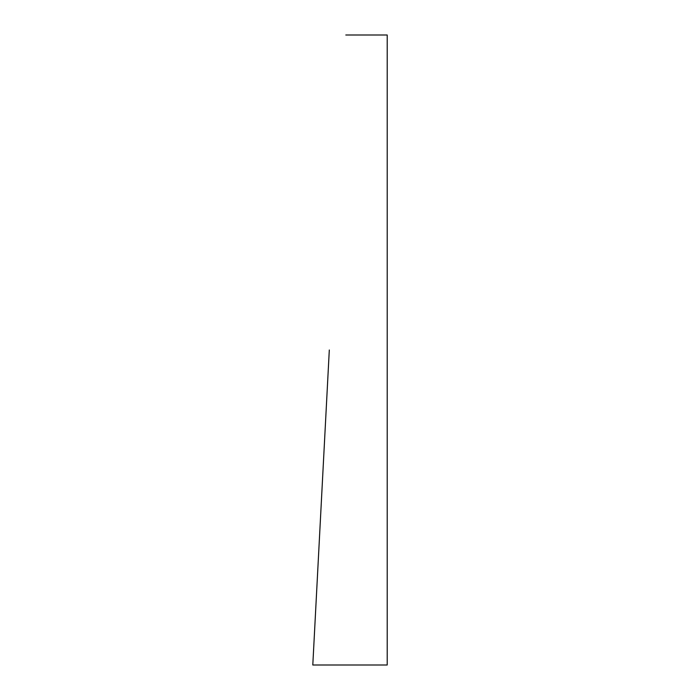 <?xml version="1.0" encoding="UTF-8"?>
<svg xmlns="http://www.w3.org/2000/svg" width="700" height="700" viewBox="0 0 700 700"><rect width="100%" height="100%" fill="white"/><g stroke="black" fill="none" stroke-linecap="round" stroke-linejoin="round"><path stroke-width="0.53" stroke-dasharray="3.5 2.62" d="M387.205 665L387.205 35M329.306 350L312.795 665L329.306 350"/><path stroke-width="1.05" d="M345.809 35L387.205 35L387.205 665L312.795 665M329.306 350L312.795 665L329.306 350"/></g></svg>
